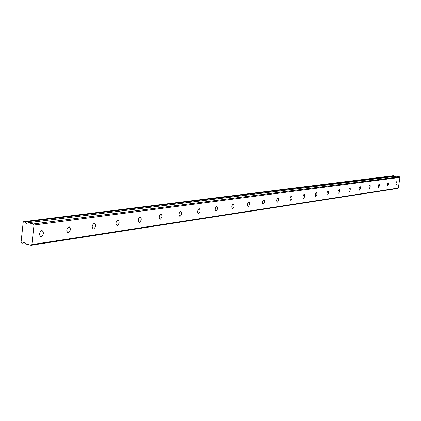 <?xml version="1.0" encoding="UTF-8"?>
<svg xmlns="http://www.w3.org/2000/svg" width="421" height="421" viewBox="0 0 421 421"><rect width="100%" height="100%" fill="white"/><g stroke="black" fill="none" stroke-linecap="round" stroke-linejoin="round"><path stroke-width="0.63" d="M41.79 230.524C39.158 232.634 38.832 234.686 40.816 236.691L41.111 236.681C43.737 234.571 44.058 232.513 42.079 230.519L41.79 230.524M396.861 181.393L396.019 183.103L396.293 184.798L397.187 183.082L396.861 181.393M388.209 182.588L387.336 184.335L387.625 186.066L388.551 184.314L388.209 182.588M379.2 183.835L378.3 185.619L378.605 187.382L379.563 185.598L379.563 184.24L379.2 183.835M369.812 185.135L368.885 186.95L369.212 188.75L370.201 186.929L370.196 185.55L369.812 185.135M360.034 186.487L359.071 188.345L359.418 190.181L359.966 189.739L360.444 188.324L360.434 186.913L360.034 186.487M349.825 187.898L348.83 189.797L349.198 191.676L349.772 191.218L350.261 189.771L350.246 188.334L349.825 187.898M339.163 189.376L338.137 191.313L338.095 192.486L338.526 193.234L339.121 192.765L339.631 191.287L339.61 189.818L339.163 189.376M328.022 190.918L326.954 192.902L326.98 194.407L327.37 194.86L327.996 194.386L328.517 192.871L328.491 191.371L328.022 190.918M316.36 192.529C315.14 193.892 314.919 195.239 315.697 196.565L315.782 196.565C317.002 195.197 317.224 193.855 316.445 192.529L316.36 192.529M304.146 194.223C302.873 195.618 302.646 196.991 303.467 198.349L303.562 198.349C304.836 196.949 305.057 195.576 304.236 194.218L304.146 194.223M291.337 195.991C290.006 197.423 289.774 198.833 290.648 200.222L290.743 200.222C292.069 198.791 292.3 197.381 291.432 195.991L291.337 195.991M277.886 197.854C276.497 199.317 276.265 200.764 277.181 202.191L277.286 202.185C278.676 200.717 278.907 199.275 277.992 197.854L277.886 197.854M263.751 199.812C262.299 201.312 262.057 202.796 263.03 204.253L263.141 204.253C264.593 202.748 264.83 201.264 263.862 199.807L263.751 199.812M248.869 201.87C247.348 203.411 247.106 204.932 248.132 206.432L248.253 206.427C249.774 204.88 250.016 203.359 248.99 201.87L248.869 201.87M233.187 204.038C231.592 205.627 231.34 207.185 232.434 208.721L232.566 208.716C234.155 207.127 234.408 205.569 233.318 204.038L233.187 204.038M216.636 206.332C214.963 207.958 214.705 209.563 215.862 211.142L216.005 211.137C217.678 209.5 217.936 207.9 216.778 206.327L216.636 206.332M199.144 208.753C197.381 210.426 197.117 212.079 198.349 213.7L198.507 213.694C200.264 212.01 200.522 210.363 199.291 208.748L199.144 208.753M180.62 211.316C178.767 213.042 178.493 214.736 179.809 216.405L179.977 216.399C181.825 214.668 182.098 212.973 180.783 211.31L180.62 211.316M160.98 214.031C159.022 215.815 158.743 217.562 160.143 219.273L160.327 219.267C162.28 217.483 162.559 215.736 161.159 214.026L160.98 214.031M140.114 216.92C138.046 218.757 137.756 220.557 139.256 222.325L139.456 222.32C141.519 220.478 141.803 218.673 140.309 216.915L140.114 216.92M117.906 219.994C115.717 221.893 115.422 223.751 117.022 225.567L117.243 225.561C119.427 223.662 119.717 221.799 118.117 219.988L117.906 219.994M94.22 223.272C91.899 225.235 91.594 227.151 93.309 229.029L93.551 229.024C95.867 227.056 96.172 225.135 94.457 223.267L94.22 223.272M68.907 226.772C66.434 228.803 66.123 230.792 67.965 232.729L68.234 232.724C70.696 230.682 71.007 228.698 69.165 226.766L68.907 226.772M24.692 221.893L23.708 221.656L393.409 175.71L24.865 222.072L394.151 175.92L394.514 176.452M24.865 222.072L26.302 223.551L28.186 222.725L33.375 223.961L34.001 225.025L399.95 177.409L398.324 188.055L31.87 244.585L34.001 225.025M23.708 221.656L23.218 222.088L21.05 242.259L21.424 242.896L22.408 243.138L25.044 242.754M31.87 244.585L31.054 245.29L25.886 244.006L23.713 242.307L22.476 243.143M398.324 188.055L397.787 188.45L31.054 245.29M28.186 222.725L396.187 176.246M396.266 176.236L399.566 176.841L399.95 177.409M33.375 223.961L399.566 176.841M24.976 242.696L22.608 243.054M22.539 243.117L25.028 242.743M40.816 236.691L40.505 236.613M67.965 232.729L67.697 232.666M28.123 222.72L396.224 176.231"/></g></svg>
